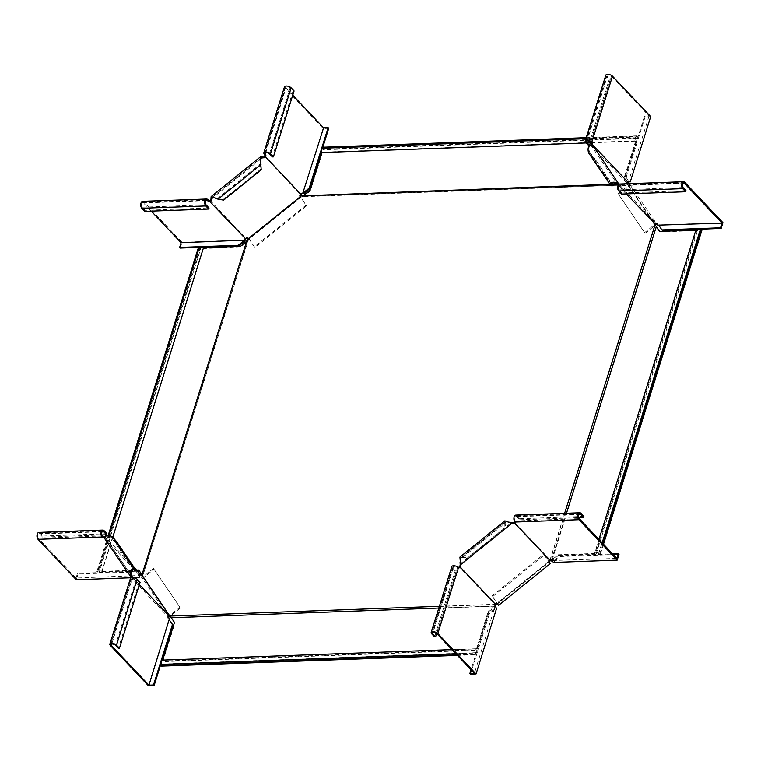 <?xml version="1.0" encoding="UTF-8"?>
<svg xmlns="http://www.w3.org/2000/svg" width="761" height="761" viewBox="0 0 761 761"><rect width="100%" height="100%" fill="white"/><g stroke="black" fill="none" stroke-linecap="round" stroke-linejoin="round"><path stroke-width="0.57" stroke-dasharray="3.81 2.85" d="M198.231 248.124L200.714 248.562L99.358 571.977A1.493 0.666 17.4 0 1 99.044 571.72A1.493 0.666 17.4 0 1 98.863 571.226A1.493 0.666 17.4 0 1 100.005 570.931A1.493 0.666 17.4 0 1 101.527 571.635A1.493 0.666 17.4 0 1 101.698 571.892L137.142 570.607M200.714 248.562A1.493 0.666 17.4 0 1 200.4 248.314A1.493 0.666 17.4 0 1 200.21 247.82A1.493 0.666 17.4 0 1 201.351 247.515A1.493 0.666 17.4 0 1 202.883 248.219A1.493 0.666 17.4 0 1 203.054 248.486L101.698 571.892M591.164 142.773L635.625 141.156A2.492 1.389 -92.1 0 1 635.197 138.445A2.492 1.389 -92.1 0 1 636.434 136.837A2.492 1.389 -92.1 0 1 636.928 136.98L637.299 135.81L637.785 136.324L637.147 138.378A1.493 0.837 87.9 0 0 636.919 138.045A1.493 0.837 87.9 0 0 636.472 137.836A1.493 0.837 87.9 0 0 635.711 138.94A1.493 0.837 87.9 0 0 636.12 140.604A1.493 0.837 87.9 0 0 636.386 140.795L322.493 152.181L310.364 190.878L303.943 196.262L627.758 184.904L301.717 196.728L248.533 239.544L142.783 575.925L170.245 616.239L496.286 604.415M637.147 138.378L323.254 149.765A1.493 0.837 87.9 0 0 323.025 149.432A1.493 0.837 87.9 0 0 322.578 149.223A1.493 0.837 87.9 0 0 321.817 150.326A1.493 0.837 87.9 0 0 322.226 151.991A1.493 0.837 87.9 0 0 322.493 152.181M696.077 229.499A2.492 1.113 17.4 0 0 696.182 230.06L594.826 553.466A2.492 1.113 17.4 0 1 594.722 552.905A2.492 1.113 17.4 0 1 596.396 552.381A2.492 1.113 17.4 0 1 598.878 553.323L600.515 553.799L598.517 553.865A1.493 0.666 -162.6 0 0 598.336 553.608A1.493 0.666 -162.6 0 0 596.814 552.905A1.493 0.666 -162.6 0 0 595.673 553.209A1.493 0.666 -162.6 0 0 595.863 553.704A1.493 0.666 -162.6 0 0 596.177 553.951L697.523 230.545L659.958 231.905L659.606 231.382M598.517 553.865L699.863 230.459A1.493 0.666 -162.6 0 0 699.692 230.193A1.493 0.666 -162.6 0 0 698.17 229.499A1.493 0.666 -162.6 0 0 697.028 229.793A1.493 0.666 -162.6 0 0 697.209 230.288A1.493 0.666 -162.6 0 0 697.523 230.545M161.437 666.113L162.083 664.058L475.977 652.672A1.493 0.837 -92.1 0 1 475.711 652.481A1.493 0.837 -92.1 0 1 475.292 650.817A1.493 0.837 -92.1 0 1 476.053 649.713A1.493 0.837 -92.1 0 1 476.51 649.923A1.493 0.837 -92.1 0 1 476.728 650.255L488.857 611.559L488.372 611.035L494.688 606.013L438.831 608.039M162.083 664.058A1.493 0.837 -92.1 0 1 161.817 663.868A1.493 0.837 -92.1 0 1 161.399 662.203A1.493 0.837 -92.1 0 1 162.16 661.1A1.493 0.837 -92.1 0 1 162.616 661.319A1.493 0.837 -92.1 0 1 162.835 661.642L476.728 650.255M494.155 606.374L494.64 606.898L495.278 605.242M495.287 606.175L171.805 617.903L169.96 615.925M439.373 606.298L495.687 604.253L549.803 560.619L564.624 513.333M496.334 603.53L496.819 604.044L549.147 561.865M653.452 222.697L627.758 184.904M617.295 184.01L627.045 183.658L627.406 184.714L627.397 183.848L653.937 223.211M549.946 561.152L655.221 225.227L656.458 227.149L552.01 560.438L550.793 560.724M627.378 184.029L617.609 184.39M612.519 184.571L610.236 184.657M548.985 561.085L549.471 561.599M162.122 660.101A2.492 1.389 87.9 0 1 162.626 660.244L476.519 648.857A2.492 1.389 87.9 0 0 476.015 648.714A2.492 1.389 87.9 0 0 474.788 650.322A2.492 1.389 87.9 0 0 475.206 653.033L475.33 654.726L475.977 652.672M455.887 653.737L475.206 653.033M456.952 654.86L474.845 654.213M457.437 655.373L475.33 654.726M476.519 648.857L488.372 611.035M162.835 661.642L174.963 622.945L171.805 617.903M488.857 611.559L494.64 606.898M551.097 560.591L550.469 560.857M551.335 560.201L566.479 513.266M550.707 560.467L549.803 560.619M594.826 553.466L558.127 554.798L551.858 559.915M552.343 559.468L552.828 559.982L552.01 560.438M598.878 553.323L602.17 542.831M603.016 543.735L600.02 553.285M603.502 544.248L600.515 553.799M701.861 230.383L699.863 230.459M596.177 553.951L558.612 555.321L558.127 554.798M558.612 555.321L552.828 559.982M657 227.558L656.458 227.149M627.397 183.848L627.559 184.818L627.397 183.848M302.916 195.51L303.078 196.471L301.717 196.728M303.078 196.471L303.943 196.262M609.98 184.276L612.263 184.2M635.625 141.156L623.773 178.978L627.045 183.658M636.386 140.795L624.258 179.491L627.425 184.533M321.399 151.772L322.512 148.224A2.492 1.389 -92.1 0 1 323.035 148.366L323.092 148.205M590.403 142.792L586.208 142.944M636.928 136.98L323.035 148.366M586.236 137.655L637.299 135.81M323.406 147.196L323.891 147.71L637.785 136.324M323.891 147.71L323.254 149.765M624.258 179.491L623.773 178.978M659.958 231.905L659.473 231.392M170.198 616.867L170.74 616.629M170.721 617.361L171.254 617.123M142.497 575.83L142.992 576.343L142.497 575.83M169.446 615.392L169.941 615.906L169.446 615.392M174.963 622.945L174.478 622.422M141.907 575.059L142.783 575.925M141.888 575.306L142.821 575.649M142.84 575.402L248.057 239.991M141.736 574.355L142.773 575.287L141.736 574.355M112.78 537.18L102.069 571.349A2.492 1.113 -162.6 0 0 99.586 570.408A2.492 1.113 -162.6 0 0 97.912 570.931A2.492 1.113 -162.6 0 0 98.017 571.492L96.875 571.53L97.36 572.053L99.358 571.977M199.258 247.515A2.492 1.113 -162.6 0 0 199.372 248.076L98.017 571.492M108.29 535.097L96.875 571.53M198.716 248.638L97.36 572.053M102.069 571.349L136.657 570.094M139.13 570.531L138.778 570.018M203.054 248.486L240.619 247.116L247.22 241.998M139.263 570.531L142.221 574.878M302.203 195.644L302.364 196.614M300.69 196.585L301.185 197.099M248.048 239.03L248.533 239.544M304.096 195.025L304.581 195.539M310.364 190.878L309.879 190.364M246.887 240.248L247.82 240.59M246.621 240.895L247.553 241.237M245.908 241.941L246.402 242.455M240.619 247.116L240.124 246.602M139.377 584.581L133.584 578.455L133.375 579.054A1.998 1.113 87.9 0 1 132.585 579.72A1.998 1.113 87.9 0 1 131.976 579.435L111.734 644.034M130.483 578.236A3.738 1.665 -162.6 0 0 130.949 579.473A1.998 1.113 87.9 0 0 131.558 579.758A1.998 1.113 87.9 0 0 132.347 579.092L167.791 616.591A1.998 1.113 87.9 0 0 168.324 618.997L168.98 620.529L170.226 621.109M148.519 685.823L168.98 620.529M168.324 618.997L169.351 618.959M168.828 616.553L167.791 616.591M132.347 579.092L133.375 579.054M140.081 582.346L139.044 582.384L136.114 579.283A2.492 1.113 -162.6 0 0 133.575 578.113A2.492 1.113 -162.6 0 0 131.672 578.607A2.492 1.113 -162.6 0 0 131.976 579.435L130.949 579.473L110.288 645.385M139.044 582.384L118.393 648.296M162.093 660.101L160.98 663.649M179.929 607.259L153.494 568.457L179.929 607.259L169.532 615.649M116.614 541.746L115.653 542.526L134.868 570.74M180.547 607.906L169.922 616.477M131.349 575.611L105.36 537.428L104.4 538.208L105.36 537.428C105.779 535.754 107.777 535.754 111.344 537.409L115.653 542.526M153.494 568.457L143.154 576.79M168.932 617.266L142.507 578.455L154.112 569.104M168.733 615.516L167.62 615.972L168.771 617.095M104.59 538.094L142.507 578.455M131.339 577.551L132.414 578.94M134.041 567.316L105.56 537.314M132.319 578.798L133.28 578.018L132.842 577.437M140.709 574.374L140.119 574.412A1.998 0.885 -162.6 0 0 139.482 574.821A1.998 0.885 -162.6 0 0 139.739 575.478L76.005 578.056L38.383 538.274A2.492 1.389 -92.1 0 1 37.689 535.497A2.492 1.389 -92.1 0 1 38.963 533.651A2.492 1.389 -92.1 0 1 39.715 534.013L42.654 537.114L101.822 534.964M104.504 536.895A1.998 0.885 -162.6 0 0 104.666 536.914L105.284 536.914M140.119 574.412L139.786 575.478A1.998 0.885 -162.6 0 0 139.149 575.887A1.998 0.885 -162.6 0 0 139.396 576.543L139.739 575.478L139.644 577.466L130.835 577.789M104.333 537.979L104.666 536.914M38.916 532.405A3.738 2.083 -92.1 0 1 40.057 532.947L42.987 536.048L42.654 537.114M106.959 533.727L42.987 536.048M139.644 577.466L139.501 576.001L136.086 571.245L139.368 575.754M136.695 571.892L78.079 574.013L76.281 579.768M136.086 571.245L77.47 573.366L76.005 578.056M78.079 574.013L77.47 573.366M133.308 569.656L111.344 537.409L112.314 536.629M141.013 574.812L140.043 575.592M151.22 211.12L143.477 202.93A2.492 1.389 87.9 0 0 142.716 202.569A2.492 1.389 87.9 0 0 141.451 204.414A2.492 1.389 87.9 0 0 142.136 207.192L145.066 210.293L209.047 207.972M180.233 248.048L182.031 242.293L143.81 201.865A3.738 2.083 87.9 0 0 142.668 201.323M210.283 200.524L245.546 238.003A1.998 0.885 -162.6 0 0 244.909 238.412A1.998 0.885 -162.6 0 0 245.156 239.068L245.156 239.078M182.031 242.293L245.403 239.991M245.213 239.068L245.546 238.003M144.733 211.358L145.066 210.293M202.103 247.249L199.353 247.354M305.932 205.204L254.288 246.849L248.837 238.849L300.481 197.213L306.54 205.851L254.897 247.487L254.288 246.849M223.677 200.114L223.182 199.392L260.728 169.113L261.223 169.846M214.887 197.793L218.065 199.182M260.405 162.226L260.481 163.853L217.57 198.45L223.182 199.392M254.897 247.487L248.952 238.773L300.595 197.128L306.54 205.851M260.975 164.585L260.481 163.853L260.728 169.113M248.952 238.773L248.096 237.87L248.837 238.849M264.771 156.585L300.043 194.198A1.998 1.417 -34.3 0 0 299.644 196.1L300.138 196.823M248.096 237.87A1.998 1.417 145.7 0 0 245.879 237.87L245.698 237.984M246.374 238.593L245.879 237.87M292.747 95.192L285.974 88.029A2.492 1.113 17.4 0 1 285.67 87.211A2.492 1.113 17.4 0 1 287.572 86.716A2.492 1.113 17.4 0 1 290.112 87.886L293.042 90.978L272.381 156.899M328.752 128.295L323.168 128.504L284.947 88.067A3.738 1.665 17.4 0 1 284.481 86.84M301.299 193.846L300.262 193.884A1.998 1.113 -92.1 0 1 301.052 193.227A1.998 1.113 -92.1 0 1 301.575 193.437M323.168 128.504L302.707 193.789M294.079 90.949L293.042 90.978M300.538 194.921L300.043 194.198M618.683 194.531L645.119 233.332L618.683 194.531L630.289 185.17L629.433 184.267L628.472 185.047L626.56 182.64L626.769 182.041A1.998 1.113 -92.1 0 1 627.559 181.384A1.998 1.113 -92.1 0 1 628.082 181.594M626.56 182.64L591.135 145.18L591.316 144.552M649.066 116.005L628.605 181.299L625.59 176.571L644.519 116.176L649.066 116.005L611.454 76.224A2.492 1.113 -162.6 0 0 608.914 75.054A2.492 1.113 -162.6 0 0 607.002 75.558A2.492 1.113 -162.6 0 0 607.316 76.376L610.246 79.477L590.65 142.003M626.769 182.041L627.806 182.003M605.813 75.177A3.738 1.665 -162.6 0 0 606.279 76.414L609.209 79.515L610.246 79.477M588.557 145.427L609.209 79.515M625.59 176.571L628.386 180.68L630.251 181.908M626.198 177.218L645.128 116.823L650.712 116.614M645.128 116.823L644.519 116.176M612.015 186.026L592.8 157.812L593.761 157.032L611.777 183.477M592.182 144.923L591.221 145.703C589.062 146.102 588.472 148.176 589.461 151.924L588.491 152.704L592.8 157.812M611.378 184.124L589.261 151.648L593.761 157.032M618.075 193.884L628.71 185.304L655.059 224.181M644.51 232.685L654.764 224.419M630.289 185.17L656.724 223.981L656.286 224.333M645.119 233.332L655.402 225.047M592.381 144.809L591.221 145.703L617.409 184.143M619.606 184.019A3.738 2.083 -92.1 0 1 620.748 184.562A1.998 0.885 17.4 0 1 620.995 185.218A1.998 0.885 17.4 0 1 620.358 185.627L619.054 184.181M620.205 185.646L655.411 222.688L654.441 223.468L654.86 224.191M656.724 223.981L655.411 222.688M629.433 184.267L628.919 183.686M655.868 223.078L654.907 223.858L654.441 223.468M626.208 193.884L618.208 185.104M626.864 183.078L627.825 182.307M621.67 194.055L622.003 192.99L619.073 189.889A2.492 1.389 -92.1 0 1 618.389 187.111A2.492 1.389 -92.1 0 1 619.654 185.265A2.492 1.389 -92.1 0 1 620.415 185.627A1.998 0.885 17.4 0 1 620.662 186.283A1.998 0.885 17.4 0 1 620.025 186.692L619.444 186.73M655.478 224.181L655.811 223.116A1.998 0.885 17.4 0 1 658.113 224.086L657.78 225.151M722.95 222.669L659.587 224.971L658.113 224.086M620.358 185.627L620.025 186.692M622.003 192.99L685.984 190.669M662.527 230.545L659.121 225.789L659.73 226.436L659.587 224.971M696.163 229.327L698.921 229.232M654.584 223.782L655.554 223.002M620.101 185.513L619.14 186.293M549.242 562.493L548.919 562.037A1.998 1.417 -34.3 0 1 548.824 561.913A1.998 1.417 -34.3 0 1 549.223 560.001L550.384 559.525A1.998 0.885 17.4 0 1 552.695 560.496L616.914 558.431M549.765 559.535L514.35 522.075M583.896 516.424L519.925 518.745L519.592 519.811L516.652 516.709A2.492 1.389 87.9 0 0 515.901 516.348A2.492 1.389 87.9 0 0 514.626 518.193A2.492 1.389 87.9 0 0 515.321 520.971A1.998 0.885 17.4 0 1 515.568 521.627A1.998 0.885 17.4 0 1 514.978 522.027M552.362 561.561L552.695 560.496M550.384 559.525L550.051 560.591M519.925 518.745L516.995 515.644A3.738 2.083 87.9 0 0 515.853 515.102M519.592 519.811L578.76 517.661M553.827 562.446L554.902 560.933L554.293 560.286L553.551 560.733M554.902 560.933L560.372 556.519L559.763 555.872L612.681 553.951M560.372 556.519L618.997 554.389M554.293 560.286L559.763 555.872M492.072 595.939L543.725 554.303L549.166 562.293L497.523 603.93L492.072 595.939L492.69 596.586L544.334 554.94L543.725 554.303M467.406 557.937L504.962 527.658L505.456 528.381L467.901 558.66L467.406 557.937L461.794 556.995L504.705 522.398L504.962 527.658M508.633 522.046L505.665 521.799L505.199 523.121L504.885 520.828M460.072 562.331L460.681 558.07L462.288 557.718L505.199 523.121L505.456 528.381M544.334 554.94L549.138 561.999M459.901 557.1L467.901 558.66M492.69 596.586L498.626 605.309M497.77 604.405L497.275 603.673A1.998 1.417 145.7 0 0 495.059 603.673L494.479 604.11L459.064 566.65M549.223 560.001L549.718 560.733M494.479 604.11L494.298 604.748A1.998 1.113 87.9 0 0 494.831 607.154L474.417 673.323M434.56 636.833L455.211 570.912L456.248 570.874L453.318 567.773A2.492 1.113 17.4 0 1 453.004 566.955A2.492 1.113 17.4 0 1 454.916 566.46A2.492 1.113 17.4 0 1 457.456 567.62A1.998 1.113 87.9 0 0 458.065 567.915A1.998 1.113 87.9 0 0 458.569 567.668M495.858 607.116L494.831 607.154M494.298 604.748L495.335 604.71M455.211 570.912L452.281 567.811A3.738 1.665 17.4 0 1 451.815 566.584M456.248 570.874L436.652 633.409M496.514 608.648L494.869 609.333L494.26 608.686L494.869 608.039M494.869 609.333L489.399 613.737L488.79 613.1L471.03 669.756M489.399 613.737L470.479 674.141M494.26 608.686L488.79 613.1M495.059 603.673L495.554 604.405M136.114 579.283L115.463 645.204M168.086 616.362L168.875 615.725M105.36 537.428L131.177 575.326M104.4 538.208L130.588 576.657M102.364 535.953L38.383 538.274M104.029 530.626L40.057 532.947M102.212 531.739L39.715 534.013M141.651 577.551L142.611 576.771M104.657 538.388L105.627 537.608M205.965 200.657L143.477 202.93M207.782 199.544L143.81 201.865M206.117 204.871L142.136 207.192M260.329 159.477L213.318 197.375M262.136 156.89L210.968 198.145M265.732 152.638L285.974 88.029M264.286 153.988L284.947 88.067M269.451 153.798L290.112 87.886M590.793 142.145L611.454 76.224M585.618 142.326L606.279 76.414M587.073 140.975L607.316 76.376M611.349 184.057L589.461 151.924M610.455 184.942L588.491 152.704M592.448 145.104L591.478 145.884M684.719 182.24L620.748 184.562L620.415 185.627L682.902 183.363M619.073 189.889L683.055 187.567M619.093 184.219L618.417 184.761M514.988 522.036L515.321 520.971L579.302 518.65M516.995 515.644L580.966 513.323M516.652 516.709L579.15 514.436M460.148 563.958L511.316 522.702M458.483 567.592L457.456 567.62L436.795 633.542M452.281 567.811L431.63 633.732M453.318 567.773L433.076 632.372M200.21 247.82L98.863 571.226M322.578 149.223L636.472 137.836M697.028 229.793L595.673 553.209M162.16 661.1L476.053 649.713M451.967 649.59L476.015 648.714M598.945 539.425L594.722 552.905M628.053 185.218L627.416 183.953M626.75 183.344L627.387 184.6M585.922 138.664L636.434 136.837M655.145 225.085L654.707 224.476M142.193 575.592L142.678 576.02L142.193 575.592M142.041 574.688L142.526 575.116M109.137 535.107L97.912 570.931M131.558 579.758L132.585 579.72M111.011 644.529L131.672 578.607M167.62 615.972L168.59 615.192M139.149 575.887L139.482 574.821M38.963 533.651L102.935 531.33M139.016 575.478L139.548 576.058M104.733 538.417L105.703 537.637M244.909 238.412L244.576 239.477M142.716 202.569L206.697 200.248M245.004 239.553L244.538 240.314M211.929 197.546L261.013 157.974M301.052 193.227L302.088 193.189M285.67 87.211L265.009 153.132M302.992 193.18L301.879 193.503M628.596 181.346L627.559 181.384M607.002 75.558L586.341 141.47M629.728 181.708L628.719 181.032M592.524 145.132L591.554 145.912M620.995 185.218L620.662 186.283M683.635 182.944L619.654 185.265M515.235 522.693L515.568 521.627M579.872 514.027L515.901 516.348M505.665 521.799L460.681 558.07M549.318 562.636L548.824 561.913M459.092 567.877L458.065 567.915M432.353 632.876L453.004 566.955"/><path stroke-width="1.14" d="M495.278 605.242L496.847 604.034L496.334 603.53M495.05 605.594L495.934 604.833M495.582 605.356L495.287 606.175M438.831 608.039L171.206 617.742L169.646 616.077L439.373 606.298M495.401 605.071L495.687 604.253M549.147 561.865L550.707 560.467M653.937 223.211L654.821 224.514M169.646 616.077L141.955 575.421L247.23 239.487L301.337 195.862L610.236 184.657M564.624 513.333L655.078 224.695L653.452 222.697M617.609 184.39L612.519 184.571M142.497 575.83L141.946 574.783L247.23 239.487M548.985 561.085L549.471 561.599M451.967 649.59L162.122 660.101A2.492 1.389 87.9 0 0 160.894 661.709A2.492 1.389 87.9 0 0 161.322 664.42L455.887 653.737M161.322 664.42L160.952 665.599L456.952 654.86M160.952 665.599L161.437 666.113L457.437 655.373M162.673 660.082L174.478 622.422L171.539 618.103M655.078 224.695L656.305 226.616L566.479 513.266M598.945 539.425L696.077 229.499A2.492 1.113 17.4 0 1 697.742 228.966A2.492 1.113 17.4 0 1 700.234 229.908L701.376 229.87L603.016 543.735M602.17 542.831L700.234 229.908M701.376 229.87L701.861 230.383L603.502 544.248M659.606 231.382L657 227.558M695.896 230.069L659.473 231.392L656.515 227.044M301.337 195.862L609.98 184.276M612.263 184.2L617.295 184.01M586.208 142.944L321.732 152.542A2.492 1.389 -92.1 0 1 321.304 149.831A2.492 1.389 -92.1 0 1 322.54 148.224L328.752 128.295L328.143 127.648L323.596 127.819L302.688 193.475L303.744 192.457L304.352 193.104L302.688 193.475A1.998 1.113 -92.1 0 0 302.088 193.189A1.998 1.113 -92.1 0 0 301.299 193.846L301.09 194.455L265.665 156.994L265.085 157.422A1.998 1.417 -34.3 0 1 263.563 157.774L261.013 157.974L260.405 162.226M591.164 142.773L590.403 142.792M323.092 148.205L323.406 147.196L586.236 137.655M321.732 152.542L309.879 190.364L303.563 195.396M136.657 570.094L138.778 570.018L141.946 574.783M109.137 535.107L199.258 247.515A2.492 1.113 -162.6 0 1 200.933 246.992A2.492 1.113 -162.6 0 1 203.425 247.934L112.78 537.18M199.078 248.086L198.231 248.124L108.29 535.097M137.142 570.607L139.13 570.531M203.425 247.934L240.124 246.602L246.393 241.494M168.875 615.725L168.828 616.553A1.998 1.113 87.9 0 0 169.351 618.959L148.937 685.138L111.325 645.347A2.492 1.113 17.4 0 1 111.011 644.529A2.492 1.113 17.4 0 1 112.923 644.034A2.492 1.113 17.4 0 1 115.463 645.204L118.393 648.296L119.42 648.267L140.081 582.346L137.151 579.245A3.738 1.665 -162.6 0 0 133.346 577.494A3.738 1.665 -162.6 0 0 130.483 578.236L109.822 644.158A3.738 1.665 17.4 0 1 112.685 643.406A3.738 1.665 17.4 0 1 116.49 645.166L119.42 648.267M169.009 615.915L139.377 584.581M160.98 663.649L154.103 685.613L148.519 685.823L110.288 645.385A3.738 1.665 17.4 0 1 109.822 644.158M170.226 621.109L173.023 625.219L162.093 660.101M173.023 625.219L172.414 624.572L153.494 684.967L148.937 685.138M154.103 685.613L153.494 684.967M169.617 620.462L172.414 624.572M131.339 577.551L104.4 538.208C104.676 535.183 107.311 534.66 112.314 536.629L116.614 541.746L135.839 569.96L134.868 570.74L133.308 569.656L134.278 568.876L135.839 569.96M143.154 576.79L169.532 615.649M169.922 616.477L168.771 617.095M112.314 536.629L134.278 568.876C130.683 568.971 129.456 571.559 130.588 576.657L131.349 575.611M132.842 577.437L131.558 575.877C130.569 572.139 131.149 570.065 133.308 569.656M142.859 577.028L134.041 567.316M130.835 577.789L76.281 579.768L38.05 539.34A3.738 2.083 -92.1 0 1 37.013 535.173A3.738 2.083 -92.1 0 1 38.916 532.405L102.897 530.084A3.738 2.083 87.9 0 1 104.029 530.626L106.959 533.727L106.626 534.793L103.696 531.692A2.492 1.389 87.9 0 0 102.935 531.33A2.492 1.389 87.9 0 0 101.67 533.176A2.492 1.389 87.9 0 0 102.364 535.953A1.998 0.885 -162.6 0 0 104.504 536.895M102.897 530.084A3.738 2.083 87.9 0 0 100.994 532.852A3.738 2.083 87.9 0 0 102.031 537.019A1.998 0.885 -162.6 0 0 104.228 537.97M106.626 534.793L101.822 534.964M248.59 238.593A1.998 1.417 145.7 0 0 246.374 238.593L245.213 239.068A1.998 0.885 -162.6 0 0 244.576 239.477A1.998 0.885 -162.6 0 0 244.823 240.134L181.089 242.711L151.22 211.12M245.793 239.03L209.76 201.57A1.998 0.885 -162.6 0 1 207.449 200.609L205.965 200.657M244.319 241.503L245.403 239.991L245.156 239.068L243.71 240.866L244.319 241.503L238.849 245.917L202.103 247.249M207.782 199.544L207.449 200.609A2.492 1.389 -92.1 0 0 206.697 200.248A2.492 1.389 -92.1 0 0 205.422 202.093A2.492 1.389 -92.1 0 0 206.117 204.871L209.047 207.972L208.714 209.037L205.784 205.936A3.738 2.083 -92.1 0 1 204.747 201.77A3.738 2.083 -92.1 0 1 206.65 199.001A3.738 2.083 -92.1 0 1 207.782 199.544A1.998 0.885 -162.6 0 0 210.093 200.504L210.426 200.371A1.998 1.417 145.7 0 0 211.006 199.021L210.968 198.145L211.463 198.878L211.929 197.546L214.887 197.793M245.156 239.068L244.823 240.134M210.093 200.504L209.76 201.57M206.65 199.001L142.668 201.323A3.738 2.083 87.9 0 0 140.766 204.091A3.738 2.083 87.9 0 0 141.803 208.257L144.733 211.358L208.714 209.037M238.849 245.917L238.241 245.27L179.625 247.401L181.089 242.711M199.353 247.354L180.233 248.048L179.625 247.401M243.71 240.866L238.241 245.27M261.223 169.846L223.677 200.114L218.065 199.182L211.139 196.576L260.233 157.004L261.223 169.846M210.968 198.145L211.139 196.576M263.82 152.761L284.481 86.84A3.738 1.665 17.4 0 1 287.335 86.088A3.738 1.665 17.4 0 1 291.149 87.848L294.079 90.949L273.418 156.861L270.488 153.76A3.738 1.665 -162.6 0 0 266.683 152.01A3.738 1.665 -162.6 0 0 263.82 152.761A3.738 1.665 -162.6 0 0 264.286 153.988A1.998 1.113 -92.1 0 1 264.809 156.395L264.59 156.699A1.998 1.417 -34.3 0 1 263.068 157.051L260.233 157.004M210.426 200.371L210.921 201.104A1.998 1.417 145.7 0 0 211.501 199.753L211.463 198.878L213.318 197.375M300.062 196.69L300.234 196.947A1.998 1.417 -34.3 0 1 300.138 196.823A1.998 1.417 -34.3 0 1 300.538 194.921L301.09 194.455M210.921 201.104L210.378 201.57M292.747 95.192L323.596 127.819M273.418 156.861L272.381 156.899L269.451 153.798A2.492 1.113 -162.6 0 0 266.911 152.628A2.492 1.113 -162.6 0 0 265.009 153.132A2.492 1.113 -162.6 0 0 265.323 153.95A1.998 1.113 -92.1 0 1 265.846 156.357L265.665 156.994M301.575 193.437A1.998 1.113 -92.1 0 1 301.66 193.513L302.688 193.475M264.809 156.395L265.846 156.357M304.352 193.104L309.822 188.69L309.213 188.053L328.143 127.648M309.822 188.69L321.399 151.772M303.744 192.457L309.213 188.053M262.136 156.89L262.631 157.622L260.329 159.477M264.59 156.699L265.085 157.422M628.082 181.594A1.998 1.113 -92.1 0 1 628.167 181.67L630.251 181.908L629.005 181.327M630.251 181.908L650.712 116.614L612.481 76.186A3.738 1.665 -162.6 0 0 608.676 74.435A3.738 1.665 -162.6 0 0 605.813 75.177L585.152 141.099A3.738 1.665 17.4 0 0 585.618 142.326L588.557 145.427L589.585 145.389L586.655 142.297A2.492 1.113 17.4 0 1 586.341 141.47A2.492 1.113 17.4 0 1 588.253 140.975A2.492 1.113 17.4 0 1 590.793 142.145A1.998 1.113 -92.1 0 1 591.316 144.552L592.353 144.514L627.806 182.003A1.998 1.113 -92.1 0 1 628.596 181.346A1.998 1.113 -92.1 0 1 629.195 181.632L628.167 181.67M585.152 141.099A3.738 1.665 17.4 0 1 588.015 140.347A3.738 1.665 17.4 0 1 591.83 142.107A1.998 1.113 -92.1 0 1 592.353 144.514M589.585 145.389L590.65 142.003M619.054 184.181L618.379 183.363C613.376 181.394 610.731 181.917 610.455 184.942L612.015 186.026L612.986 185.246L611.777 183.477M618.208 185.104L617.409 184.143C613.842 182.488 611.844 182.497 611.425 184.162L612.986 185.246M655.402 225.047L656.286 224.333M592.315 144.704L592.182 144.923C588.595 145.018 587.359 147.605 588.491 152.704L610.351 184.818L611.349 184.057M628.919 183.686L627.73 182.164M682.902 183.363L684.386 183.306L722.008 223.087L657.78 225.151A1.998 0.885 17.4 0 0 655.478 224.181L626.208 193.884M592.381 144.809L618.379 183.363L617.409 184.143M698.921 229.232L721.143 228.424L722.95 222.669L684.719 182.24A3.738 2.083 87.9 0 0 683.587 181.698A3.738 2.083 87.9 0 0 681.685 184.466A3.738 2.083 87.9 0 0 682.722 188.633L685.651 191.734L685.984 190.669L683.055 187.567A2.492 1.389 87.9 0 1 682.36 184.79A2.492 1.389 87.9 0 1 683.635 182.944A2.492 1.389 87.9 0 1 684.386 183.306M685.651 191.734L621.67 194.055L618.741 190.954A3.738 2.083 -92.1 0 1 617.704 186.787A3.738 2.083 -92.1 0 1 619.606 184.019L683.587 181.698M659.121 225.789L661.918 229.908L720.534 227.777L722.008 223.087M696.163 229.327L662.527 230.545L661.918 229.908M721.143 228.424L720.534 227.777M514.978 522.027A1.998 0.885 17.4 0 1 514.931 522.036L513.77 522.503A1.998 1.417 -34.3 0 1 512.248 522.855L508.633 522.046M612.681 553.951L618.389 553.742L616.914 558.431L579.302 518.65A2.492 1.389 -92.1 0 1 578.607 515.872A2.492 1.389 -92.1 0 1 579.872 514.027A2.492 1.389 -92.1 0 1 580.633 514.388L583.563 517.49L578.76 517.661M618.389 553.742L618.997 554.389L617.19 560.144L578.969 519.715A3.738 2.083 -92.1 0 1 577.932 515.549A3.738 2.083 -92.1 0 1 579.834 512.781A3.738 2.083 -92.1 0 1 580.966 513.323L583.896 516.424L583.563 517.49M579.834 512.781L515.853 515.102A3.738 2.083 87.9 0 0 513.951 517.87A3.738 2.083 87.9 0 0 514.988 522.036A1.998 0.885 17.4 0 1 515.235 522.693A1.998 0.885 17.4 0 1 514.598 523.102L550.051 560.591A1.998 0.885 17.4 0 1 552.362 561.561L553.827 562.446L617.19 560.144M514.598 523.102L514.931 522.036M549.138 561.999L550.27 563.663L498.626 605.309L497.77 604.405A1.998 1.417 145.7 0 0 495.554 604.405L460.101 566.907A1.998 1.417 145.7 0 0 460.681 565.556L459.901 557.1L504.885 520.828L511.811 523.425L511.316 522.702M549.861 560.581L549.718 560.733A1.998 1.417 -34.3 0 0 549.318 562.636A1.998 1.417 -34.3 0 0 549.413 562.76L550.27 563.663M460.101 566.907L459.606 566.184A1.998 1.417 145.7 0 0 460.186 564.833L460.072 562.331M514.446 523.121L514.265 523.235A1.998 1.417 -34.3 0 1 512.743 523.587L511.811 523.425L460.643 564.681L460.148 563.958M459.606 566.184L458.845 567.249A1.998 1.113 87.9 0 1 458.569 567.668M514.265 523.235L513.77 522.503M433.076 632.372L432.657 633.694A2.492 1.113 -162.6 0 1 432.353 632.876A2.492 1.113 -162.6 0 1 434.255 632.372A2.492 1.113 -162.6 0 1 436.795 633.542L474.417 673.323L469.86 673.495L471.03 669.756M469.86 673.495L470.479 674.141L476.053 673.932L437.832 633.504A3.738 1.665 -162.6 0 0 434.017 631.754A3.738 1.665 -162.6 0 0 431.164 632.496A3.738 1.665 -162.6 0 0 431.63 633.732L434.56 636.833L435.596 636.795L436.652 633.409M495.373 604.51L495.335 604.71A1.998 1.113 87.9 0 0 495.858 607.116L496.514 608.648L476.053 673.932M431.164 632.496L451.815 566.584A3.738 1.665 17.4 0 1 454.678 565.832A3.738 1.665 17.4 0 1 458.483 567.592A1.998 1.113 87.9 0 0 459.092 567.877A1.998 1.113 87.9 0 0 459.882 567.211L459.958 567.059M459.882 567.211L458.845 567.249M432.657 633.694L435.596 636.795M111.734 644.034L111.325 645.347M137.151 579.245L116.49 645.166M131.177 575.326L131.558 575.877M131.301 577.504L132.271 576.724M102.364 535.953L102.031 537.019L38.05 539.34M103.696 531.692L102.212 531.739M205.784 205.936L141.803 208.257M260.975 164.585L218.065 199.182M211.006 199.021L211.501 199.753M264.286 153.988L265.323 153.95L265.732 152.638M270.488 153.76L291.149 87.848M263.068 157.051L263.563 157.774M590.793 142.145L591.83 142.107L612.481 76.186M586.655 142.297L587.073 140.975M618.741 190.954L682.722 188.633M514.988 522.036L578.969 519.715M579.15 514.436L580.633 514.388M512.743 523.587L512.248 522.855M458.483 567.592L437.832 633.504M460.681 565.556L460.186 564.833M322.54 148.224L585.922 138.664M656.382 226.759L656.819 227.368M142.193 575.592L142.678 576.02M169.541 620.158L169.95 620.814M628.976 181.641L629.699 181.698"/></g></svg>
